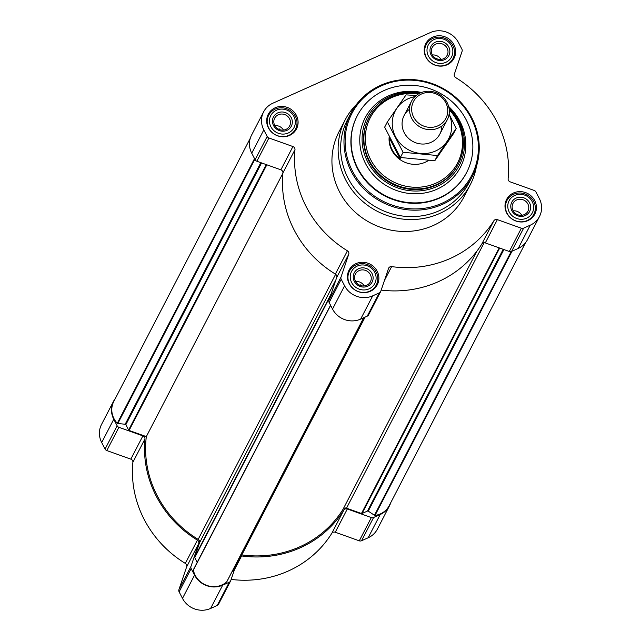 <?xml version="1.0" encoding="UTF-8"?>
<svg xmlns="http://www.w3.org/2000/svg" width="641" height="641" viewBox="0 0 641 641"><rect width="100%" height="100%" fill="white"/><g stroke="black" fill="none" stroke-linecap="round" stroke-linejoin="round"><path stroke-width="0.96" d="M493.874 220.76A3.021 2.844 27.4 0 1 497.36 219.639L521.365 228.22A3.021 2.844 27.4 0 0 523.641 228.148L530.243 225.191A21.137 19.927 27.4 0 0 539.474 216.538A21.137 19.927 27.4 0 0 539.297 198.47L535.916 191.939A3.021 2.844 27.4 0 0 534.169 190.433L510.164 181.852A3.021 2.844 27.4 0 1 508.113 178.743A108.305 102.095 27.4 0 0 455.679 77.593A3.021 2.844 27.4 0 1 454.349 74.164L462.081 51.344A3.021 2.844 27.4 0 0 461.889 49.141L458.507 42.61A21.137 19.927 27.4 0 0 430.391 32.555L272.858 103.209A21.137 19.927 27.4 0 0 263.619 111.863L251.56 135.131A21.137 19.927 27.4 0 0 251.737 153.199L255.118 159.729A3.021 2.844 27.4 0 0 256.865 161.236L280.87 169.817A3.021 2.844 27.4 0 1 282.921 172.918A108.305 102.095 27.4 0 0 335.355 274.076A3.021 2.844 27.4 0 1 336.685 277.505L328.961 300.317A3.021 2.844 27.4 0 0 329.145 302.528L332.527 309.058A21.137 19.927 27.4 0 0 360.643 319.106L367.245 316.149A3.021 2.844 27.4 0 0 368.559 314.907L380.626 291.647A3.021 2.844 27.4 0 0 380.786 291.27L388.518 268.459A3.021 2.844 27.4 0 1 391.635 266.616A108.305 102.095 27.4 0 0 493.874 220.76L481.808 244.029A108.305 102.095 27.4 0 1 381.187 290.093M263.619 111.863A21.137 19.927 27.4 0 0 263.804 129.931L267.185 136.461A3.021 2.844 27.4 0 0 268.924 137.967L292.929 146.549L280.87 169.817M380.626 291.647A3.021 2.844 27.4 0 1 379.304 292.881L372.709 295.838A21.137 19.927 27.4 0 1 344.594 285.79L341.204 279.26A3.021 2.844 27.4 0 1 341.02 277.056L348.752 254.237A3.021 2.844 27.4 0 0 347.422 250.807A108.305 102.095 27.4 0 1 294.988 149.657A3.021 2.844 27.4 0 0 292.929 146.549M497.36 219.639L485.301 242.907A3.021 2.844 27.4 0 0 481.808 244.029M485.301 242.907L509.307 251.488A3.021 2.844 27.4 0 0 511.582 251.416L518.176 248.46A21.137 19.927 27.4 0 0 527.415 239.798L539.474 216.538M268.403 127.863A15.905 14.991 -152.6 0 1 268.267 114.274A15.905 14.991 -152.6 0 1 289.291 108.289A15.905 14.991 -152.6 0 1 296.503 128.913A15.905 14.991 -152.6 0 1 282.537 136.773A15.905 14.991 -152.6 0 1 268.403 127.863M349.193 283.723A15.905 14.991 -152.6 0 1 349.057 270.133A15.905 14.991 -152.6 0 1 370.081 264.148A15.905 14.991 -152.6 0 1 377.293 284.772A15.905 14.991 -152.6 0 1 363.327 292.633A15.905 14.991 -152.6 0 1 349.193 283.723M506.727 213.076A15.905 14.991 -152.6 0 1 506.59 199.479A15.905 14.991 -152.6 0 1 527.615 193.494A15.905 14.991 -152.6 0 1 534.826 214.126A15.905 14.991 -152.6 0 1 520.861 221.978A15.905 14.991 -152.6 0 1 506.727 213.076M425.936 57.217A15.905 14.991 -152.6 0 1 425.8 43.628A15.905 14.991 -152.6 0 1 446.825 37.635A15.905 14.991 -152.6 0 1 454.044 58.267A15.905 14.991 -152.6 0 1 440.071 66.127A15.905 14.991 -152.6 0 1 425.936 57.217M476.415 166.492A70.462 66.416 -152.6 0 1 470.286 184.704L464.1 196.635A70.462 66.416 -152.6 0 1 402.219 231.441A70.462 66.416 -152.6 0 1 339.602 191.98A70.462 66.416 -152.6 0 1 339.001 131.766L345.187 119.835A70.462 66.416 -152.6 0 1 356.54 104.331M330.54 305.22L193.494 569.512A0.809 0.761 27.4 0 0 193.374 570.065A20.135 18.974 27.4 0 0 206.827 585.417A20.135 18.974 27.4 0 0 226.658 581.964A0.809 0.761 27.4 0 0 226.898 581.491M231.962 571.836L233.116 571.315A0.809 0.761 27.4 0 0 233.508 570.891L365.114 317.103L233.468 570.987M241.801 554.914A107.199 101.054 27.4 0 0 343.023 509.307L476.88 251.176M525.596 242.643L389.215 505.645A20.135 18.974 27.4 0 1 375.025 515.42A0.809 0.761 27.4 0 1 374.448 515.284L368.263 511.141A0.809 0.761 27.4 0 0 367.469 511.069L362.045 513.497A0.809 0.761 27.4 0 1 361.444 513.513L346.517 508.185A3.021 2.844 27.4 0 0 343.023 509.307M250.278 138.248L113.81 401.426A20.135 18.974 27.4 0 0 117.287 423.276A0.809 0.761 27.4 0 0 117.824 423.533L125.179 424.23L260.823 162.646M282.897 173.23L146.324 436.609L129.089 430.448A0.809 0.761 27.4 0 1 128.625 430.039L125.844 424.679A0.809 0.761 27.4 0 0 125.179 424.23M146.324 436.609A107.199 101.054 27.4 0 0 198.165 539.393L335.644 274.268M197.204 562.341L194.744 557.598A0.809 0.761 27.4 0 1 194.696 557.013L199.503 542.831A3.021 2.844 27.4 0 0 198.165 539.393M115.404 398.357A21.137 19.927 27.4 0 0 113.585 401.202L101.526 424.462A21.137 19.927 27.4 0 0 101.703 442.53L105.084 449.061A3.021 2.844 27.4 0 0 106.831 450.567L130.836 459.148L142.895 435.888A3.021 2.844 27.4 0 1 144.954 438.989A108.305 102.095 27.4 0 0 197.388 540.147A3.021 2.844 27.4 0 1 198.718 543.576L190.986 566.388A3.021 2.844 27.4 0 0 191.17 568.591L194.56 575.121A21.137 19.927 27.4 0 0 222.675 585.177L229.27 582.22A3.021 2.844 27.4 0 0 230.752 580.602L235.023 567.99M231.153 579.424A108.305 102.095 27.4 0 0 331.774 533.36A3.021 2.844 27.4 0 1 335.259 532.238L359.272 540.828A3.021 2.844 27.4 0 0 361.548 540.748L368.142 537.791A21.137 19.927 27.4 0 0 377.381 529.137L389.44 505.869A21.137 19.927 27.4 0 0 390.722 502.752M130.836 459.148A3.021 2.844 27.4 0 1 132.887 462.257A108.305 102.095 27.4 0 0 185.321 563.407A3.021 2.844 27.4 0 1 186.651 566.836L178.919 589.656A3.021 2.844 27.4 0 0 179.111 591.859L182.493 598.39A21.137 19.927 27.4 0 0 210.609 608.445L217.211 605.481A3.021 2.844 27.4 0 0 218.525 604.247L230.592 580.978M113.585 401.202A21.137 19.927 27.4 0 0 113.769 419.262L117.151 425.792A3.021 2.844 27.4 0 0 118.889 427.299L142.895 435.888M335.259 532.238L347.326 508.978L371.331 517.559A3.021 2.844 27.4 0 0 373.607 517.487L380.209 514.523A21.137 19.927 27.4 0 0 389.44 505.869M347.326 508.978A3.021 2.844 27.4 0 0 343.84 510.1A108.305 102.095 27.4 0 1 241.601 555.947A3.021 2.844 27.4 0 0 241.28 555.923M448.932 107.664A51.841 48.868 -152.6 0 1 459.325 165.394A51.841 48.868 -152.6 0 1 413.798 191.002A51.841 48.868 -152.6 0 1 367.726 161.973A51.841 48.868 -152.6 0 1 367.285 117.664A51.841 48.868 -152.6 0 1 420.456 92.897M449.157 109.01A50.327 47.442 -152.6 0 1 458.291 164.104L457.986 164.697A50.327 47.442 -152.6 0 1 413.782 189.56A50.327 47.442 -152.6 0 1 369.056 161.372A50.327 47.442 -152.6 0 1 368.623 118.361L368.936 117.768A50.327 47.442 -152.6 0 1 419.23 93.49M357.83 168.359A61.6 58.067 -152.6 0 1 357.301 115.709A61.6 58.067 -152.6 0 1 438.724 92.512A61.6 58.067 -152.6 0 1 466.68 172.421A61.6 58.067 -152.6 0 1 412.572 202.86A61.6 58.067 -152.6 0 1 357.83 168.359M466.56 172.645A61.6 58.067 -152.6 0 1 466.448 172.87A61.6 58.067 -152.6 0 1 412.339 203.301A61.6 58.067 -152.6 0 1 357.598 168.807A61.6 58.067 -152.6 0 1 357.069 116.157A61.6 58.067 -152.6 0 1 357.189 115.933M352.462 171.107A67.441 63.571 -152.6 0 1 415.072 80.413A67.441 63.571 -152.6 0 1 467.746 182.02A67.441 63.571 -152.6 0 1 352.462 171.107M351.42 171.804A68.451 64.525 -152.6 0 1 350.843 113.305A68.451 64.525 -152.6 0 1 441.304 87.537A68.451 64.525 -152.6 0 1 472.369 176.323A68.451 64.525 -152.6 0 1 412.251 210.136A68.451 64.525 -152.6 0 1 351.42 171.804M472.369 176.323L469.036 182.741A68.451 64.525 -152.6 0 1 408.926 216.562A68.451 64.525 -152.6 0 1 348.087 178.222A68.451 64.525 -152.6 0 1 347.51 119.723L350.843 113.305M470.286 184.704A70.462 66.416 -152.6 0 1 408.405 219.51A70.462 66.416 -152.6 0 1 345.787 180.049A70.462 66.416 -152.6 0 1 345.187 119.835M428.42 56.104A13.084 12.331 -152.6 0 1 440.567 38.508A13.084 12.331 -152.6 0 1 450.783 58.227A13.084 12.331 -152.6 0 1 428.42 56.104M431.072 54.918A10.064 9.487 -152.6 0 1 440.415 41.377A10.064 9.487 -152.6 0 1 448.275 56.544A10.064 9.487 -152.6 0 1 431.072 54.918M426.337 57.498A15.096 14.23 -152.6 0 1 426.209 44.59A15.096 14.23 -152.6 0 1 446.168 38.909A15.096 14.23 -152.6 0 1 453.019 58.491A15.096 14.23 -152.6 0 1 439.758 65.951A15.096 14.23 -152.6 0 1 426.337 57.498M270.879 126.758A13.084 12.331 -152.6 0 1 283.034 109.154A13.084 12.331 -152.6 0 1 293.249 128.873A13.084 12.331 -152.6 0 1 270.879 126.758M273.539 125.564A10.064 9.487 -152.6 0 1 282.881 112.031A10.064 9.487 -152.6 0 1 290.742 127.19A10.064 9.487 -152.6 0 1 273.539 125.564M268.803 128.144A15.096 14.23 -152.6 0 1 268.675 115.244A15.096 14.23 -152.6 0 1 288.634 109.555A15.096 14.23 -152.6 0 1 295.485 129.145A15.096 14.23 -152.6 0 1 282.224 136.605A15.096 14.23 -152.6 0 1 268.803 128.144M351.669 282.617A13.084 12.331 -152.6 0 1 363.824 265.013A13.084 12.331 -152.6 0 1 374.04 284.732A13.084 12.331 -152.6 0 1 351.669 282.617M354.329 281.423A10.064 9.487 -152.6 0 1 363.671 267.882A10.064 9.487 -152.6 0 1 371.532 283.05A10.064 9.487 -152.6 0 1 354.329 281.423M349.593 284.003A15.096 14.23 -152.6 0 1 349.465 271.103A15.096 14.23 -152.6 0 1 369.416 265.414A15.096 14.23 -152.6 0 1 376.275 284.997A15.096 14.23 -152.6 0 1 363.014 292.456A15.096 14.23 -152.6 0 1 349.593 284.003M509.202 211.963A13.084 12.331 -152.6 0 1 521.357 194.367A13.084 12.331 -152.6 0 1 531.573 214.078A13.084 12.331 -152.6 0 1 509.202 211.963M511.863 210.769A10.064 9.487 -152.6 0 1 521.205 197.236A10.064 9.487 -152.6 0 1 529.065 212.403A10.064 9.487 -152.6 0 1 511.863 210.769M507.127 213.357A15.096 14.23 -152.6 0 1 506.999 200.449A15.096 14.23 -152.6 0 1 526.95 194.768A15.096 14.23 -152.6 0 1 533.809 214.35A15.096 14.23 -152.6 0 1 520.548 221.81A15.096 14.23 -152.6 0 1 507.127 213.357M432.258 54.757A8.429 7.948 -152.6 0 1 432.186 47.546A8.429 7.948 -152.6 0 1 443.332 44.373A8.429 7.948 -152.6 0 1 447.154 55.31A8.429 7.948 -152.6 0 1 439.75 59.477A8.429 7.948 -152.6 0 1 432.258 54.757M432.387 54.99A8.429 7.948 -152.6 0 1 440.96 59.437M436.761 58.836L437.026 58.331M513.048 210.609A8.429 7.948 -152.6 0 1 512.976 203.405A8.429 7.948 -152.6 0 1 524.122 200.232A8.429 7.948 -152.6 0 1 527.944 211.169A8.429 7.948 -152.6 0 1 520.54 215.336A8.429 7.948 -152.6 0 1 513.048 210.609M513.177 210.849A8.429 7.948 -152.6 0 1 521.75 215.296M355.515 281.263A8.429 7.948 -152.6 0 1 355.443 274.06A8.429 7.948 -152.6 0 1 366.588 270.879A8.429 7.948 -152.6 0 1 370.41 281.816A8.429 7.948 -152.6 0 1 363.006 285.982A8.429 7.948 -152.6 0 1 355.515 281.263M355.643 281.495A8.429 7.948 -152.6 0 1 364.216 285.942M274.725 125.404A8.429 7.948 -152.6 0 1 274.652 118.2A8.429 7.948 -152.6 0 1 285.798 115.027A8.429 7.948 -152.6 0 1 289.62 125.965A8.429 7.948 -152.6 0 1 282.216 130.123A8.429 7.948 -152.6 0 1 274.725 125.404M274.853 125.636A8.429 7.948 -152.6 0 1 283.426 130.083M279.228 129.482L279.492 128.977M360.018 285.341L360.282 284.836M517.551 214.687L517.816 214.19M428.629 160.378A25.167 23.717 -152.6 0 1 391.795 150.258A25.167 23.717 -152.6 0 1 389.207 136.549M389.68 137.486L389.375 138.071A25.167 23.717 27.4 0 0 392.108 149.665A25.167 23.717 27.4 0 0 400.152 158.872L400.833 157.55M449.237 109.771A49.165 46.344 -152.6 0 1 441.97 179.945A49.165 46.344 -152.6 0 1 370.698 159.721A49.165 46.344 -152.6 0 1 373.727 112.127A49.165 46.344 -152.6 0 1 418.557 93.866M458.291 164.104A50.327 47.442 -152.6 0 1 414.094 188.967A50.327 47.442 -152.6 0 1 369.36 160.779A50.327 47.442 -152.6 0 1 368.936 117.768M389.375 138.071L400.152 158.872M413.629 117.119A18.277 17.235 -152.6 0 1 430.6 92.536A18.277 17.235 -152.6 0 1 444.878 120.075A18.277 17.235 -152.6 0 1 413.629 117.119M411.714 118.401A20.135 18.974 -152.6 0 1 411.546 101.19A20.135 18.974 -152.6 0 1 438.156 93.618A20.135 18.974 -152.6 0 1 447.29 119.731A20.135 18.974 -152.6 0 1 429.606 129.674A20.135 18.974 -152.6 0 1 411.714 118.401M449.077 114.29A30.095 28.372 -152.6 0 1 434.646 151.388A30.095 28.372 -152.6 0 1 395.281 136.253A30.095 28.372 -152.6 0 1 408.397 98.642A30.095 28.372 -152.6 0 1 414.959 96.599M441.857 126.029A20.135 18.974 -152.6 0 1 413.229 141.669A20.135 18.974 -152.6 0 1 409.527 109.258M416.169 95.517L406.049 94.876L387.356 121.95L403.085 152.278L437.491 155.539L456.184 128.464L449.109 114.082M387.356 121.95L384.656 127.15L400.377 157.486L403.085 152.278M456.184 128.464L453.483 133.673L434.79 160.747L400.377 157.486M437.491 155.539L434.79 160.747M267.185 136.461L255.118 159.729M263.804 129.931L251.737 153.199M268.924 137.967L256.865 161.236M294.988 149.657L282.921 172.918M347.422 250.807L335.355 274.076M348.752 254.237L336.685 277.505M341.02 277.056L328.961 300.317M341.204 279.26L329.145 302.528M344.594 285.79L332.527 309.058M372.709 295.838L360.643 319.106M379.304 292.881L367.245 316.149M391.635 266.616L384.44 280.486M521.365 228.22L509.307 251.488M523.641 228.148L511.582 251.416M530.243 225.191L518.176 248.46M193.374 570.065L330.628 305.388M226.658 581.964L363.663 317.752M233.116 571.315L364.889 317.207M346.517 508.185L484.171 242.723M361.444 513.513L499.187 247.875M362.045 513.497L499.692 248.051M367.469 511.069L503.201 249.309M368.263 511.141L503.906 249.557M374.448 515.284L511.206 251.552M375.025 515.42L512.031 251.216M117.287 423.276L254.533 158.599M117.824 423.533L254.87 159.248M125.844 424.679L261.584 162.918M128.625 430.039L266.271 164.601M129.089 430.448L266.84 164.801M199.503 542.831L335.94 279.708M194.696 557.013L331.133 293.899M194.744 557.598L330.468 295.87M101.703 442.53L113.769 419.262M368.142 537.791L380.209 514.523M361.548 540.748L373.607 517.487M359.272 540.828L371.331 517.559M331.774 533.36L343.84 510.1M234.406 569.825L241.601 555.947M217.211 605.481L229.27 582.22M210.609 608.445L222.675 585.177M182.493 598.39L194.56 575.121M179.111 591.859L191.17 568.591M178.919 589.656L190.986 566.388M186.651 566.836L198.718 543.576M185.321 563.407L197.388 540.147M132.887 462.257L144.954 438.989M106.831 450.567L118.889 427.299M105.084 449.061L117.151 425.792M448.66 106.502A53.66 50.583 -152.6 0 1 444.91 184.76A53.66 50.583 -152.6 0 1 365.602 163.687A53.66 50.583 -152.6 0 1 369.993 110.308A53.66 50.583 -152.6 0 1 421.562 92.448M193.446 569.593L330.54 305.212M226.818 581.756L363.735 317.72M357.301 115.709L357.069 116.157M466.68 172.421L466.448 172.87M426.209 44.59L424.35 48.179M453.019 58.491L451.16 62.081M268.675 115.244L266.816 118.825M295.485 129.145L293.626 132.727M349.465 271.103L347.606 274.685M376.275 284.997L374.416 288.586M506.999 200.449L505.14 204.038M533.809 214.35L531.95 217.932M411.546 101.19L404.094 115.556M447.29 119.731L439.838 134.097"/></g></svg>
